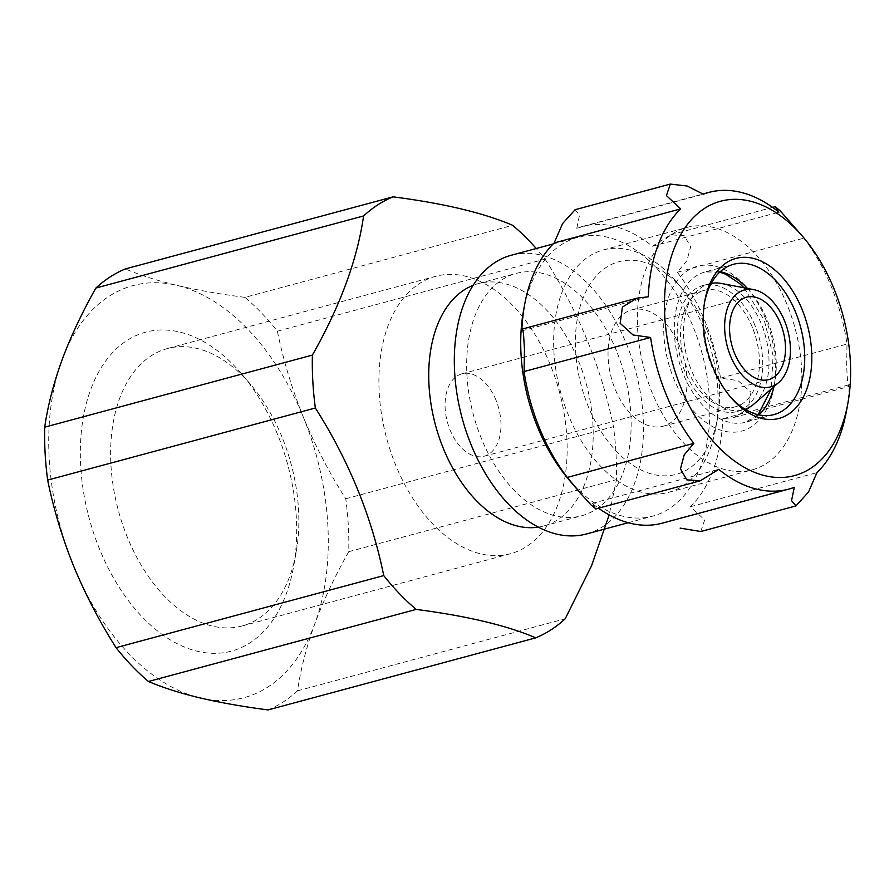 <?xml version="1.0" encoding="UTF-8"?>
<svg xmlns="http://www.w3.org/2000/svg" width="894" height="894" viewBox="0 0 894 894"><rect width="100%" height="100%" fill="white"/><g stroke="black" fill="none" stroke-linecap="round" stroke-linejoin="round"><path stroke-width="0.67" stroke-dasharray="4.47 3.35" d="M575.11 209.732L579.558 214.962L576.798 228.272A153.634 95.658 74.9 0 1 582.352 226.484A153.634 95.658 74.9 0 1 652.363 246.241L670.846 234.798L684.301 235.725L690.626 246.778L686.916 260.657L677.294 272.234A153.634 95.658 74.9 0 1 704.997 321.237A153.634 95.658 74.9 0 1 720.508 378.128L737.975 380.609L750.949 392.22L748.703 408.513L734.108 417.442L722.788 418.794L849.3 384.733A153.634 95.658 -105.1 0 1 846.506 410.815M849.3 384.733L848.562 386.633L847.601 381.894L846.64 366.506L847.02 344.056A153.634 95.658 -105.1 0 0 803.807 238.173L790.452 222.125M568.942 479.732A144.347 89.881 74.9 0 0 652.81 516.106A144.347 89.881 74.9 0 0 692.973 326.366A144.347 89.881 74.9 0 0 577.747 237.346A144.347 89.881 74.9 0 0 523.482 310.911M700.773 531.517L704.673 519.995L690.436 506.719A153.634 95.658 74.9 0 0 722.788 418.794M595.929 508.898L592.219 503.423A153.634 95.658 74.9 0 0 598.511 508.205M662.242 523.18A153.634 95.658 74.9 0 0 667.784 521.392L794.297 487.331M268.077 709.925A232.205 144.593 74.9 0 0 297.534 690.827C300.652 669.271 306.452 646.82 314.923 623.476C323.662 600.075 334.937 576.149 348.738 551.687A232.205 144.593 74.9 0 0 345.766 498.774C329.283 472.825 315.146 445.637 303.357 417.196C291.902 388.666 283.242 360.003 277.375 331.193A232.205 144.593 74.9 0 0 244.956 297.378L512.642 225.299M277.375 331.193L545.072 259.115A232.205 144.593 74.9 0 0 536.244 248.521M345.766 498.774L613.463 426.695A232.205 144.593 74.9 0 1 616.424 479.609L609.16 514.91M348.738 551.687L616.424 479.609M297.534 690.827L565.231 618.749M62.088 359.813A213.387 132.871 74.9 0 0 73.643 566.092A213.387 132.871 74.9 0 0 200.066 697.923A213.387 132.871 74.9 0 0 314.923 623.476A213.387 132.871 74.9 0 0 303.357 417.196A213.387 132.871 74.9 0 0 176.945 285.365A213.387 132.871 74.9 0 0 62.088 359.813M244.956 297.378C219.846 294.115 197.172 290.114 176.945 285.365C157.009 280.56 139.822 275.073 125.361 268.938M277.397 434.026A165.144 102.832 74.9 0 0 241.514 373.793A165.144 102.832 74.9 0 0 89.825 391.974A165.144 102.832 74.9 0 0 153.22 627.398A165.144 102.832 74.9 0 0 293.523 566.941A165.144 102.832 74.9 0 0 277.397 434.026M282.068 437.155A143.655 89.445 74.9 0 0 250.845 384.755A143.655 89.445 74.9 0 0 167.39 348.559A143.655 89.445 74.9 0 0 118.366 510.53A143.655 89.445 74.9 0 0 242.095 625.99A143.655 89.445 74.9 0 0 296.093 552.771A143.655 89.445 74.9 0 0 282.068 437.155M550.346 364.908A143.655 89.445 74.9 0 0 435.669 276.313A143.655 89.445 74.9 0 0 386.644 438.283A143.655 89.445 74.9 0 0 510.373 553.744A143.655 89.445 74.9 0 0 550.346 364.908M495.991 400.143A42.677 26.574 74.9 0 0 461.919 373.826A42.677 26.574 74.9 0 0 447.358 421.934A42.677 26.574 74.9 0 0 484.112 456.242A42.677 26.574 74.9 0 0 495.991 400.143M753.877 404.099A65.273 40.643 74.9 0 0 761.397 324.064A65.273 40.643 74.9 0 0 721.391 283.454M711.233 283.364A65.273 40.643 74.9 0 0 709.3 283.811A65.273 40.643 74.9 0 0 687.028 357.399A65.273 40.643 74.9 0 0 743.238 409.865A65.273 40.643 74.9 0 0 745.138 409.273M755.106 325.762A65.273 40.643 74.9 0 0 703.008 285.51A65.273 40.643 74.9 0 0 680.736 359.097A65.273 40.643 74.9 0 0 736.947 411.553A65.273 40.643 74.9 0 0 755.106 325.762M752.413 327.506A60.244 37.514 74.9 0 0 704.316 290.349A60.244 37.514 74.9 0 0 683.754 358.282A60.244 37.514 74.9 0 0 735.639 406.703A60.244 37.514 74.9 0 0 752.413 327.506M679.954 347.017A60.244 37.514 74.9 0 0 631.857 309.86A60.244 37.514 74.9 0 0 611.295 377.793A60.244 37.514 74.9 0 0 663.192 426.214A60.244 37.514 74.9 0 0 679.954 347.017M706.796 329.618A110.118 68.57 74.9 0 0 682.871 289.455A110.118 68.57 74.9 0 0 581.726 301.58A110.118 68.57 74.9 0 0 623.99 458.555A110.118 68.57 74.9 0 0 717.547 418.247A110.118 68.57 74.9 0 0 706.796 329.618M703.444 327.383A125.518 78.158 74.9 0 0 676.177 281.599A125.518 78.158 74.9 0 0 603.249 249.974A125.518 78.158 74.9 0 0 560.415 391.494A125.518 78.158 74.9 0 0 668.522 492.37A125.518 78.158 74.9 0 0 715.703 428.405A125.518 78.158 74.9 0 0 703.444 327.383M538.266 527.136A125.518 78.158 74.9 0 0 543.597 526.018A125.518 78.158 74.9 0 0 578.519 361.02A125.518 78.158 74.9 0 0 478.312 283.61A125.518 78.158 74.9 0 0 473.149 285.32M616.458 350.806A125.518 78.158 74.9 0 0 516.251 273.396A125.518 78.158 74.9 0 0 473.418 414.917A125.518 78.158 74.9 0 0 581.525 515.804A125.518 78.158 74.9 0 0 616.458 350.806M545.072 259.115C578.709 312.084 601.506 367.937 613.463 426.695M586.419 533.986A144.347 89.881 74.9 0 0 626.582 344.235A144.347 89.881 74.9 0 0 511.357 255.215M787.167 304.843A125.518 78.158 74.9 0 0 686.961 227.434A125.518 78.158 74.9 0 0 644.127 368.954A125.518 78.158 74.9 0 0 752.234 469.831A125.518 78.158 74.9 0 0 787.167 304.843M704.561 302.34A77.823 48.455 74.9 0 0 704.249 303.96A77.823 48.455 74.9 0 0 728.766 394.969A77.823 48.455 74.9 0 0 729.839 396.221M521.805 330.869L648.318 296.797M576.798 228.272L703.321 194.199M677.294 272.234L803.807 238.173M652.363 246.241L778.886 212.18M720.508 378.128L847.02 344.056M690.436 506.719L816.948 472.647M592.219 503.423L718.742 469.361M765.543 318.856A85.355 53.148 74.9 0 0 669.036 295.903A85.355 53.148 74.9 0 0 724.218 431.143A85.355 53.148 74.9 0 0 765.543 318.856M773.925 386.677A77.823 48.455 74.9 0 0 767.175 319.951A77.823 48.455 74.9 0 0 747.485 288.449M720.24 271.687A77.823 48.455 74.9 0 0 705.053 271.955A77.823 48.455 74.9 0 0 678.501 359.701A77.823 48.455 74.9 0 0 745.529 422.247A77.823 48.455 74.9 0 0 758.794 414.861M250.845 384.755L241.514 373.793M296.093 552.771L293.523 566.941M242.095 625.99L510.373 553.744M167.39 348.559L435.669 276.313M484.112 456.242L768.628 379.626M461.919 373.826L746.434 297.21M736.947 411.553L743.238 409.865M703.008 285.51L709.3 283.811M663.192 426.214L735.639 406.703M631.857 309.86L704.316 290.349M682.871 289.455L676.177 281.599M717.547 418.247L715.703 428.405M543.597 526.018L581.525 515.804M478.312 283.61L516.251 273.396M628.191 522.733L652.81 516.106M553.129 243.973L577.747 237.346M668.522 492.37L752.234 469.831M603.249 249.974L686.961 227.434M733.505 264.289L705.053 271.955L719.759 272.122M743.998 287.79L764.258 320.164L773.086 355.566L771.254 389.002M773.981 414.581L745.529 422.247L758.157 414.715M728.766 394.969L730.946 397.539M704.249 303.96L704.852 300.641M635.623 298.54L636.997 298.171M670.846 234.787L772.595 207.386M734.108 417.42L848.551 386.61M582.352 226.484L703.008 193.998"/><path stroke-width="1.34" d="M703.008 193.998L708.864 192.411A153.634 95.658 -105.1 0 0 703.321 194.199L687.117 186.008L670.321 184.086L666.432 195.596L680.669 208.883A153.634 95.658 -105.1 0 0 648.318 296.797L636.986 298.149L622.425 307.067L620.145 323.326L633.097 334.982L650.597 337.474A153.634 95.658 -105.1 0 0 693.811 443.368L684.201 454.912L680.479 468.791L686.771 479.854L700.259 480.804L718.742 469.361A153.634 95.658 -105.1 0 0 788.754 489.119A153.634 95.658 -105.1 0 0 794.297 487.331L791.536 500.629L795.995 505.881L808.5 492.046L816.948 472.647A153.634 95.658 -105.1 0 0 846.506 410.815L847.892 403.205A142.09 88.472 74.9 0 0 834.013 288.84A142.09 88.472 74.9 0 0 803.136 237.022A142.09 88.472 74.9 0 0 677.954 239.871A142.09 88.472 74.9 0 0 706.673 433.299A142.09 88.472 74.9 0 0 847.892 403.205M803.136 237.022L780.116 210.727L775.176 206.693L778.886 212.18A153.634 95.658 -105.1 0 0 708.864 192.411M575.11 209.732L562.594 223.567L554.157 242.956A153.634 95.658 74.9 0 0 524.599 304.787L523.482 310.911A144.347 89.881 74.9 0 0 568.942 479.732L580.653 493.477L567.299 477.43L693.811 443.368M795.995 505.892L700.784 531.528L680.133 528.119M598.511 508.205A153.634 95.658 74.9 0 0 662.242 523.18L788.754 489.119M700.259 480.804L595.929 508.898L591.001 504.898L580.653 493.477M524.599 304.787A153.634 95.658 74.9 0 0 521.805 330.869L522.543 328.97L523.504 333.719L524.465 349.152L524.085 371.546A153.634 95.658 74.9 0 0 567.299 477.43M393.058 196.848L125.361 268.938A232.205 144.593 74.9 0 0 95.904 288.036C82.092 312.464 70.827 336.39 62.088 359.813C53.64 383.135 47.84 405.585 44.7 427.176A232.205 144.593 74.9 0 0 47.661 480.089L315.358 407.999A232.205 144.593 74.9 0 1 312.397 355.086C340.201 306.072 357.276 259.685 363.59 215.946A232.205 144.593 74.9 0 1 393.058 196.848C443.525 203.351 483.386 212.839 512.642 225.299A232.205 144.593 74.9 0 1 536.244 248.521M44.7 427.176L312.397 355.086M47.661 480.089C53.528 508.898 62.178 537.562 73.643 566.092C85.433 594.532 99.569 621.721 116.052 647.669A232.205 144.593 74.9 0 0 148.482 681.485C162.898 687.631 180.096 693.107 200.066 697.923C220.293 702.65 242.956 706.662 268.077 709.925L535.763 637.847A232.205 144.593 74.9 0 0 565.231 618.749L591.593 565.667L609.16 514.91M116.052 647.669L383.749 575.591A232.205 144.593 74.9 0 0 416.179 609.406L148.482 681.485M780.507 323.527A42.677 26.574 74.9 0 0 746.434 297.21A42.677 26.574 74.9 0 0 731.873 345.33A42.677 26.574 74.9 0 0 768.628 379.626A42.677 26.574 74.9 0 0 780.507 323.527M784.563 320.901A50.209 31.268 74.9 0 0 753.787 289.656A50.209 31.268 74.9 0 0 727.347 346.548A50.209 31.268 74.9 0 0 778.775 382.464A50.209 31.268 74.9 0 0 784.563 320.901M753.787 289.656L721.391 283.454A65.273 40.643 74.9 0 0 711.233 283.364M745.138 409.273A65.273 40.643 74.9 0 0 753.877 404.099L778.775 382.464M473.149 285.32A125.518 78.158 74.9 0 0 430.383 399.763A125.518 78.158 74.9 0 0 538.266 527.136M383.749 575.591C371.77 516.788 348.973 460.924 315.358 407.999M535.763 637.847C506.987 625.498 467.126 616.022 416.179 609.406M95.904 288.036L363.59 215.946M553.129 243.973L511.357 255.215A144.347 89.881 74.9 0 0 462.097 417.967A144.347 89.881 74.9 0 0 586.419 533.986L628.191 522.733M729.839 396.221A77.823 48.455 74.9 0 0 773.981 414.581A77.823 48.455 74.9 0 0 795.626 312.285A77.823 48.455 74.9 0 0 733.505 264.289A77.823 48.455 74.9 0 0 704.561 302.34M802.13 309.514A82.84 51.584 74.9 0 0 747.708 257.45A82.84 51.584 74.9 0 0 704.852 300.641A82.84 51.584 74.9 0 0 730.946 397.539A82.84 51.584 74.9 0 0 797.671 405.787A82.84 51.584 74.9 0 0 802.13 309.514M524.085 371.546L650.597 337.474M554.157 242.956L680.669 208.883M747.485 288.449A77.823 48.455 74.9 0 0 720.24 271.687M758.794 414.861A77.823 48.455 74.9 0 0 773.925 386.677M719.759 272.122L725.671 274.234L739.461 283.387L743.998 287.79M758.157 414.715L771.254 389.002M522.621 328.97L635.623 298.54M575.099 209.71L670.321 184.075M772.595 207.386L775.176 206.693"/></g></svg>
